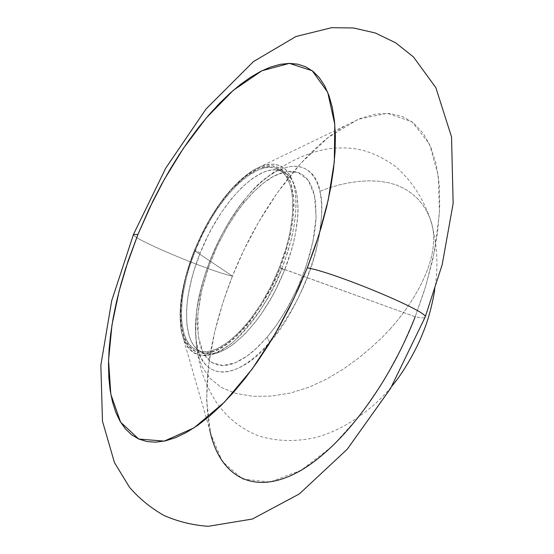 <?xml version="1.0" encoding="UTF-8"?>
<svg xmlns="http://www.w3.org/2000/svg" width="554" height="554" viewBox="0 0 554 554"><rect width="100%" height="100%" fill="white"/><g stroke="black" fill="none" stroke-linecap="round" stroke-linejoin="round"><path stroke-width="0.42" stroke-dasharray="2.77 2.08" d="M390.847 328.245L382.579 336.936L371.727 347.136L358.667 358.022L343.743 368.805L327.276 378.714L309.561 387.004L290.864 392.938L271.737 396.082L253.13 396.304L235.99 393.485L221.316 387.481L209.973 378.285L202.085 366.658L197.556 353.639L196.303 340.918C196.795 364.317 221.268 396.56 269.563 342.386C292.671 312.844 308.218 282.097 316.196 250.138C322.227 222.064 323.446 202.459 319.866 191.324L328.951 187.917L338.577 185.071L348.528 182.882L358.625 181.442L368.659 180.839L378.43 181.172L387.745 182.529L396.408 184.988L404.275 188.554L411.31 193.104L417.453 198.526L422.667 204.703L426.926 211.51L430.181 218.83C445.077 257.748 408.72 308.384 390.847 328.245C408.72 308.384 445.077 257.748 430.181 218.83L426.926 211.51L422.667 204.703L417.453 198.526L411.31 193.104L404.275 188.554L396.408 184.988L387.745 182.529L378.43 181.172L368.659 180.839L358.625 181.442L348.528 182.882L338.577 185.071L328.951 187.917L319.866 191.324C308.356 145.91 266.765 171.788 249.189 194.232L244.21 200.153L243.49 203.235L252.146 193.332L262.284 183.921L273.738 176.151L285.982 171.643L297.927 172.363L307.996 180.029L314.443 195.237L316.099 216.801L312.885 241.932L305.829 267.333L296.48 290.428L286.3 309.845L276.321 325.295L267.139 337.123L269.563 342.386C289.264 323.515 330.683 244.598 319.866 191.324C317.158 168.631 290.954 147.516 249.189 194.232L244.3 200.063C215.672 235.568 198.997 285.345 196.511 312.137C195.237 324.194 195.167 333.785 196.303 340.918L197.556 353.639L202.085 366.658L209.973 378.285L221.316 387.481L235.99 393.485L253.13 396.304L271.737 396.082L290.864 392.938L309.561 387.004L327.276 378.714L343.743 368.805L358.667 358.022L371.727 347.136L382.579 336.936L390.847 328.245M267.139 337.123L255.096 349.595L249.092 354.574L243.199 358.653L237.465 361.804L231.946 363.999L226.704 365.238L221.78 365.508L217.223 364.83L213.068 363.216L209.357 360.696L206.109 357.316L203.36 353.113L201.123 348.134L199.405 342.434L197.584 329.131L197.48 321.659L197.91 313.737L200.333 296.812L202.3 287.962L207.639 269.867L214.682 251.758L218.775 242.881L227.923 225.866L238.109 210.305L243.49 203.235L254.598 190.846L265.851 181.165L271.412 177.474L276.862 174.593L282.145 172.578L287.214 171.449L292.027 171.221L296.522 171.927L300.656 173.561L304.381 176.117L307.664 179.593L310.455 183.963L312.726 189.191L314.443 195.237L315.586 202.051L316.064 217.722L315.385 226.427L314.09 235.588L309.714 254.902L303.093 274.846L299.028 284.777L289.603 304.014L278.814 321.722L273.053 329.748L267.139 337.123L257.721 347.15L246.932 356.167L235.097 362.856L222.971 365.529L211.794 362.482L203.089 352.6L198.228 336.077L197.84 314.624L201.601 290.905L208.422 267.61L216.995 246.62L226.171 228.878L235.152 214.516L243.49 203.235L244.3 200.063C229.19 218.331 203.256 261.453 196.511 312.137L195.507 327.206L196.303 340.918C204.052 393.679 250.429 368.521 269.563 342.386L267.139 337.123M200.271 252.859L195.313 250.657C215.305 199.329 255.969 157.661 278.018 169.185C296.66 176.871 298.087 221.288 279.264 267.693L284.562 270.075C303.35 223.74 301.819 179.337 283.087 171.608C260.941 160.037 220.215 201.594 200.271 252.859C181.726 297.997 181.691 344.567 202.279 352.483C222.937 363.009 264.023 323.342 284.562 270.075L279.264 267.693L285.822 248.801L288.343 239.494L290.324 230.416L292.595 213.311L292.581 198.207L291.723 191.594L290.317 185.694L288.385 180.562L285.954 176.227L283.046 172.737L279.708 170.113L275.968 168.361L271.876 167.495L267.471 167.502L262.797 168.381L257.908 170.113L247.652 175.999L242.382 180.092L237.084 184.891L226.586 196.407L216.51 210.111L211.739 217.639L202.923 233.698L195.313 250.657L189.17 267.942L186.719 276.522L183.152 293.204L182.079 301.161L181.421 315.953L181.851 322.65L184.226 334.311L186.165 339.166L188.589 343.293L191.476 346.645L194.821 349.186L198.588 350.869L202.743 351.672L207.251 351.582L212.078 350.578L217.175 348.66L227.978 342.137L239.231 332.206L250.463 319.215L261.183 303.682L270.934 286.259L279.264 267.693C258.676 321.029 217.646 360.813 197.086 350.322C176.594 342.448 176.74 295.857 195.313 250.657L200.271 252.859L207.868 235.921L212.14 227.756L221.455 212.376L231.537 198.699L242.05 187.21L252.631 178.353L262.908 172.488L267.817 170.77L272.506 169.905L276.924 169.905L281.03 170.777L284.791 172.536L288.142 175.175L291.065 178.672L293.516 183.007L295.469 188.145L296.896 194.045L298.08 207.916L297.817 215.755L295.573 232.839L293.606 241.911L291.099 251.211L284.562 270.075L276.238 288.613L271.522 297.498L261.232 314.035L255.775 321.507L244.536 334.464L233.262 344.373L227.763 348.057L222.438 350.869L217.327 352.766L212.487 353.764L207.958 353.847L203.782 353.03L200.001 351.34L196.642 348.798L193.727 345.44L191.289 341.312L189.329 336.451L186.92 324.789L186.539 310.912L187.107 303.315L188.159 295.365L191.698 278.697L194.142 270.117L200.271 252.859M415.195 316.77L280.109 267.866L281.896 268.42L285.262 259.431L291.307 239.169L293.675 228.103L295.324 216.683L296.023 205.25L295.545 194.239L293.675 184.184L290.282 175.666L285.345 169.219L278.974 165.279L271.405 164.081L262.977 165.625L254.092 169.697C224.765 187.702 203.353 228.013 194.489 250.664L200.555 236.967L208.359 221.974L218.304 206.136L230.416 190.611L244.286 177.232L258.87 168.278L272.547 165.826L283.579 170.805L290.753 182.508L293.793 198.838L293.26 217.286L290.158 235.72L285.504 252.79L280.109 267.866L276.065 277.416L271.612 286.785L261.682 304.541L250.747 320.371L245.062 327.345L233.546 339.076L227.839 343.715L222.251 347.483L216.836 350.35L211.642 352.296L206.732 353.307L202.134 353.397L197.91 352.566L194.073 350.841L190.68 348.251L187.737 344.83L185.271 340.62L183.298 335.676L181.837 330.046L180.888 323.792L180.542 309.658L181.137 301.916L183.81 285.428L185.86 276.834L191.282 259.3L198.311 241.807L206.704 224.938L211.323 216.912L221.233 202.03L231.745 189.129L237.119 183.575L247.873 174.517L253.157 171.117L258.316 168.513L263.295 166.747L268.053 165.84L272.547 165.826L276.716 166.699L280.525 168.471L283.932 171.144L286.889 174.69L289.375 179.094L291.349 184.323L293.662 197.065L293.966 204.461L292.817 220.949L289.354 239.127L283.696 258.226L280.109 267.866C269.992 298.204 229.238 359.989 197.91 352.566C169.351 339.9 182.675 276.958 194.613 250.512L194.489 250.664C210.769 211.912 230.637 184.925 254.092 169.697L261.585 166.11L268.683 164.296L275.227 164.316L281.086 166.214L286.127 169.981L290.241 175.583L293.308 182.945L295.254 191.933L296.023 202.397L295.573 214.121L293.89 226.863L291.016 240.36L286.986 254.321L281.896 268.42L415.195 316.77L425.084 288.426L432.556 260.401L437.452 233.393L439.696 208.041L439.287 184.932L436.317 164.552L430.922 147.281L423.304 133.403L413.713 123.106L402.412 116.458L389.697 113.473L375.861 114.062L361.215 118.085L346.035 125.349C302.976 149.954 258.545 210.368 232.451 276.127L194.489 250.664L232.451 276.127L223.089 302.013L214.737 331.784L208.657 364.927L206.587 399.87L210.582 433.602L222.41 461.655L242.687 479.037L270.054 482.063L301.314 470.145L332.573 446.102L360.668 414.662L383.887 380.556L401.899 347.261L415.195 316.77C421.954 318.259 425.299 318.308 425.243 316.909C425.299 318.308 421.954 318.259 415.195 316.77L425.887 285.795L434.578 250.761L439.447 213.172L438.353 176.061L429.426 143.929L411.989 121.776L387.246 113.314L358.168 119.304L328.37 137.35L300.85 163.271L277.332 192.778L258.337 222.597L243.587 250.706L232.451 276.127C210.936 271.806 132.711 239.093 133.438 234.619C132.711 239.093 210.936 271.806 232.451 276.127C209.53 334.72 201.981 386.09 209.814 430.236L181.504 332.158C177.647 309.838 181.975 282.672 194.489 250.664L187.425 270.864L184.337 282.408L181.871 294.728L180.036 313.896L180.576 326.327L181.504 332.158C189.122 359.207 206.42 362.468 233.407 341.957C257.215 317.49 273.378 292.983 281.896 268.42L275.227 283.655L267.596 298.274L259.21 311.874L250.297 324.104L241.108 334.637L231.884 343.238L222.86 349.692L214.273 353.888L206.323 355.751L199.191 355.294L193.034 352.573L187.979 347.697L184.115 340.828L181.504 332.158C177.578 309.499 181.857 282.284 194.336 250.519C210.423 212.03 230.339 185.091 254.092 169.697L346.035 125.349M434.661 290.469C438.754 265.795 437.258 241.918 430.181 218.83C422.91 197.868 411.352 180.403 395.508 166.449C370.591 148.957 353.674 147.648 338.909 147.973C313.55 147.814 273.288 166.172 249.189 194.232L244.21 200.153C218.331 233.913 202.432 271.238 196.511 312.137L195.631 332.899L196.095 341.804L197.556 353.639C201.047 370.903 204.322 383.119 216.905 403.174C227.452 417.931 241.059 428.734 257.714 435.582C275.788 441.406 294.998 442.064 315.344 437.563C345.571 429.724 374.421 407.806 391.941 386.096M283.087 171.608L278.018 169.185M133.431 234.577L133.576 234.217M202.279 352.483L197.086 350.322"/><path stroke-width="0.83" d="M307.276 267.824L293.516 299.292L275.213 333.792L251.987 369.31L224.308 402.294L193.997 427.868L164.24 441.116L138.798 439.059L120.627 422.21L110.814 394.275L108.549 360.335L111.977 324.963L119.068 291.272L128.119 260.899L137.946 234.411L133.438 234.619L137.946 234.411L125.703 268.288L120.696 285.165L116.492 301.833L113.141 318.169L110.662 334.034L109.103 349.318L108.487 363.874L108.826 377.579L110.156 390.307L112.476 401.92L115.793 412.301L120.1 421.317L125.384 428.851L131.63 434.8L138.798 439.059L146.845 441.538L155.709 442.168L165.327 440.88L175.611 437.646L186.463 432.445L197.785 425.292L209.454 416.213L221.337 405.286L233.303 392.592L245.214 378.257L256.911 362.427L268.254 345.281L279.098 327.019L289.299 307.865L298.731 288.052L307.276 267.824L314.817 247.451L321.278 227.168L326.576 207.244L330.655 187.91L333.494 169.399L335.066 151.928L335.378 135.675L334.45 120.814L332.317 107.476L329.041 95.787L324.672 85.828L319.291 77.664L312.982 71.328L305.829 66.84L297.927 64.202L289.382 63.371L280.276 64.326L270.719 66.992L260.802 71.321L250.623 77.221L240.263 84.603L229.827 93.384L219.398 103.46L209.045 114.726L198.858 127.081L188.907 140.404L179.267 154.587L170.002 169.517L161.179 185.084L152.862 201.164L137.946 234.411L149.4 208.311L164.344 179.351L183.312 148.472L206.497 117.697L233.282 90.337L261.897 70.767L289.382 63.371L312.234 70.746L327.712 92.296L334.796 124.366L334.311 161.851L328.203 200.119L318.598 235.983L307.276 267.824C334.644 272.478 428.173 311.487 425.243 316.909C428.173 311.487 334.644 272.478 307.276 267.824M209.814 430.236C219.155 474.646 250.851 495.013 293.738 474.231C336.493 453.525 386.699 389.926 415.195 316.77M391.941 386.096C404.794 370.931 417.55 346.908 422.557 333.778C427.695 321.659 431.732 307.221 434.661 290.469M133.431 234.577L111.707 300.69L100.849 365.204L102.483 421.227L114.456 462.562L129.56 487.375C139.296 498.579 150.764 507.949 163.984 515.476C178.014 521.619 192.792 525.234 208.325 526.3L252.402 519.029L299.319 493.946L347.24 449.225L390.515 388.52L425.243 316.923L442.168 264.736L453.151 203.422L451.531 136.886L435.866 87.712L413.471 56.944L395.584 42.762L375.245 32.963L353.542 27.977L331.631 27.7L295.926 36.529L253.448 61.598L206.109 108.903L165.736 168.146L133.576 234.217"/></g></svg>
